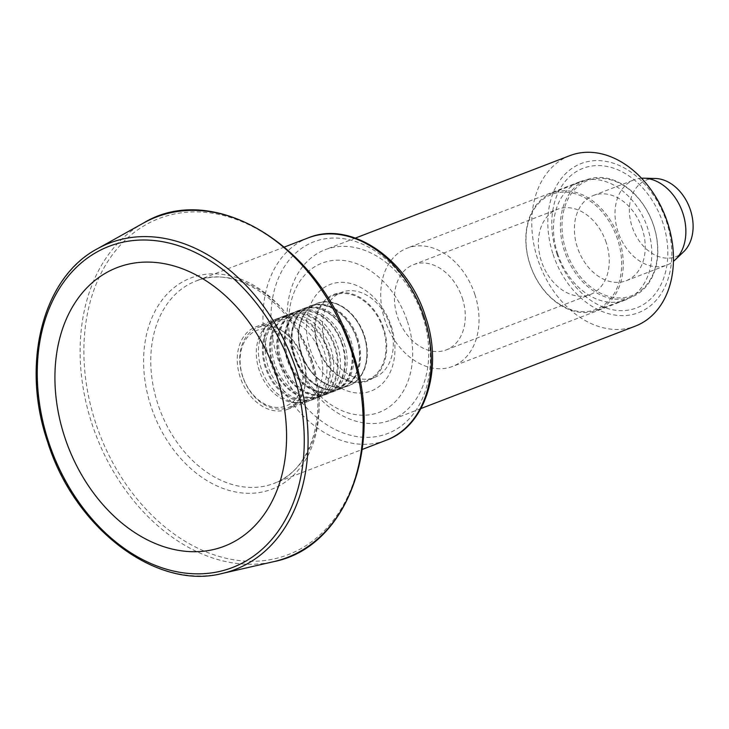 <?xml version="1.0" encoding="UTF-8"?>
<svg xmlns="http://www.w3.org/2000/svg" width="729" height="729" viewBox="0 0 729 729"><rect width="100%" height="100%" fill="white"/><g stroke="black" fill="none" stroke-linecap="round" stroke-linejoin="round"><path stroke-width="0.55" stroke-dasharray="3.65 2.73" d="M407.411 321.434A79.898 58.912 69 0 1 344.033 411.493A79.898 58.912 69 0 1 300.621 280.228A79.898 58.912 69 0 1 407.411 321.434M606.236 242.629A45.654 33.662 -111 0 0 557.439 209.323A45.654 33.662 -111 0 0 542.403 264.016A45.654 33.662 -111 0 0 590.208 294.552A45.654 33.662 -111 0 0 606.236 242.629M462.277 297.979A45.654 33.662 69 0 1 446.248 349.902A45.654 33.662 69 0 1 398.444 319.357A45.654 33.662 69 0 1 413.48 264.663A45.654 33.662 69 0 1 462.277 297.979M617.581 239.376A61.637 45.444 -111 0 0 535.195 207.583A61.637 45.444 -111 0 0 568.693 308.85A61.637 45.444 -111 0 0 617.581 239.376M619.112 238.866A62.776 46.282 -111 0 0 552.017 193.057A62.776 46.282 -111 0 0 531.341 268.272A62.776 46.282 -111 0 0 597.069 310.253A62.776 46.282 -111 0 0 619.112 238.866M553.092 254.385A79.898 58.912 -111 0 0 659.882 295.591A79.898 58.912 -111 0 0 616.47 164.326A79.898 58.912 -111 0 0 553.092 254.385M556.737 253.337A74.768 55.122 -111 0 0 656.656 291.901A74.768 55.122 -111 0 0 616.041 169.064A74.768 55.122 -111 0 0 556.737 253.337M653.658 225.58A62.776 46.282 69 0 1 631.624 296.976A62.776 46.282 69 0 1 564.528 251.168A62.776 46.282 69 0 1 586.563 179.781A62.776 46.282 69 0 1 653.658 225.58M566.059 250.658A61.637 45.444 69 0 1 614.948 181.184A61.637 45.444 69 0 1 648.436 282.451A61.637 45.444 69 0 1 566.059 250.658M642.222 228.797A45.654 33.662 -111 0 0 593.424 195.481A45.654 33.662 -111 0 0 578.389 250.184A45.654 33.662 -111 0 0 626.193 280.72A45.654 33.662 -111 0 0 642.222 228.797M641.52 178.24A45.654 33.662 -111 0 0 634.057 179.863A45.654 33.662 -111 0 0 619.021 234.556A45.654 33.662 -111 0 0 666.825 265.092A45.654 33.662 -111 0 0 673.459 261.301M655.407 178.496A41.07 30.281 -111 0 0 632.982 229.198A41.07 30.281 -111 0 0 683.602 251.806M557.639 253.774A63.35 46.711 -111 0 0 625.345 299.993A63.35 46.711 -111 0 0 647.589 227.958A63.35 46.711 -111 0 0 579.883 181.74A63.35 46.711 -111 0 0 557.639 253.774M569.841 155.632A91.316 67.323 -111 0 0 537.792 259.478A91.316 67.323 -111 0 0 635.378 326.1M422.711 316.34A91.316 67.323 69 0 1 390.653 420.186A91.316 67.323 69 0 1 295.045 359.115A91.316 67.323 69 0 1 325.125 249.719A91.316 67.323 69 0 1 422.711 316.34M474.834 294.37A63.35 46.711 69 0 1 452.6 366.414A63.35 46.711 69 0 1 386.27 324.041A63.35 46.711 69 0 1 407.137 248.152A63.35 46.711 69 0 1 474.834 294.37M327.239 349.71A43.011 31.711 -111 0 0 273.293 323.412A43.011 31.711 -111 0 0 266.176 367.243A43.011 31.711 -111 0 0 302.808 400.194A43.011 31.711 -111 0 0 327.239 349.71M265.347 367.48A44.177 32.568 69 0 1 280.856 317.243A44.177 32.568 69 0 1 327.102 346.785A44.177 32.568 69 0 1 312.559 399.711A44.177 32.568 69 0 1 265.347 367.48M268.09 366.423A44.177 32.568 69 0 1 275.398 321.407A44.177 32.568 69 0 1 283.599 316.186A44.177 32.568 69 0 1 329.845 345.737A44.177 32.568 69 0 1 315.302 398.654A44.177 32.568 69 0 1 305.715 400.267A44.177 32.568 69 0 1 268.09 366.423M334.584 346.904A43.211 31.857 -111 0 0 280.383 320.478A43.211 31.857 -111 0 0 273.229 364.518A43.211 31.857 -111 0 0 310.035 397.624A43.211 31.857 -111 0 0 334.584 346.904M272.546 364.71A44.177 32.568 69 0 1 288.055 314.472A44.177 32.568 69 0 1 334.301 344.024A44.177 32.568 69 0 1 319.758 396.941A44.177 32.568 69 0 1 272.546 364.71M274.806 363.844A44.177 32.568 69 0 1 282.114 318.828A44.177 32.568 69 0 1 290.315 313.607A44.177 32.568 69 0 1 336.561 343.149A44.177 32.568 69 0 1 322.018 396.075A44.177 32.568 69 0 1 312.431 397.688A44.177 32.568 69 0 1 274.806 363.844M341.928 344.088A43.421 32.012 -111 0 0 287.463 317.543A43.421 32.012 -111 0 0 280.282 361.784A43.421 32.012 -111 0 0 317.27 395.054A43.421 32.012 -111 0 0 341.928 344.088M279.745 361.939A44.177 32.568 69 0 1 295.254 311.711A44.177 32.568 69 0 1 341.5 341.254A44.177 32.568 69 0 1 326.957 394.17A44.177 32.568 69 0 1 279.745 361.939M281.522 361.256A44.177 32.568 69 0 1 288.83 316.249A44.177 32.568 69 0 1 297.031 311.028A44.177 32.568 69 0 1 343.277 340.571A44.177 32.568 69 0 1 328.733 393.487A44.177 32.568 69 0 1 319.147 395.1A44.177 32.568 69 0 1 281.522 361.256M349.273 341.281A43.622 32.158 -111 0 0 294.552 314.609A43.622 32.158 -111 0 0 287.335 359.06A43.622 32.158 -111 0 0 324.496 392.484A43.622 32.158 -111 0 0 349.273 341.281M286.944 359.178A44.177 32.568 69 0 1 302.453 308.941A44.177 32.568 69 0 1 348.699 338.484A44.177 32.568 69 0 1 334.155 391.4A44.177 32.568 69 0 1 286.944 359.178M288.237 358.677A44.177 32.568 69 0 1 295.546 313.661A44.177 32.568 69 0 1 303.747 308.44A44.177 32.568 69 0 1 349.993 337.992A44.177 32.568 69 0 1 335.449 390.908A44.177 32.568 69 0 1 325.863 392.521A44.177 32.568 69 0 1 288.237 358.677M294.142 356.408A44.177 32.568 69 0 1 309.643 306.171A44.177 32.568 69 0 1 355.898 335.723A44.177 32.568 69 0 1 341.354 388.639A44.177 32.568 69 0 1 294.142 356.408M294.953 356.098A44.177 32.568 69 0 1 302.262 311.083A44.177 32.568 69 0 1 310.463 305.861A44.177 32.568 69 0 1 356.709 335.404A44.177 32.568 69 0 1 342.165 388.329A44.177 32.568 69 0 1 332.579 389.942A44.177 32.568 69 0 1 294.953 356.098M356.609 338.475A43.831 32.313 -111 0 0 301.642 311.675A43.831 32.313 -111 0 0 294.388 356.335A43.831 32.313 -111 0 0 331.722 389.915A43.831 32.313 -111 0 0 356.609 338.475M301.341 353.638A44.177 32.568 69 0 1 316.842 303.41A44.177 32.568 69 0 1 363.097 332.953A44.177 32.568 69 0 1 348.544 385.869A44.177 32.568 69 0 1 301.341 353.638M301.669 353.51A44.177 32.568 69 0 1 308.978 308.504A44.177 32.568 69 0 1 317.179 303.282A44.177 32.568 69 0 1 363.425 332.825A44.177 32.568 69 0 1 348.881 385.741A44.177 32.568 69 0 1 339.295 387.354A44.177 32.568 69 0 1 301.669 353.51M301.442 353.611A44.032 32.468 -111 0 0 338.949 387.345A44.032 32.468 -111 0 0 363.953 335.668A44.032 32.468 -111 0 0 308.722 308.741A44.032 32.468 -111 0 0 301.442 353.611M261.374 369.002A44.177 32.568 69 0 1 268.682 323.995A44.177 32.568 69 0 1 276.883 318.773A44.177 32.568 69 0 1 323.129 348.316A44.177 32.568 69 0 1 308.586 401.232A44.177 32.568 69 0 1 298.999 402.845A44.177 32.568 69 0 1 261.374 369.002M240.16 377.166A44.177 32.568 69 0 1 255.66 326.929A44.177 32.568 69 0 1 257.656 326.264A44.177 32.568 69 0 1 302.407 357.811A44.177 32.568 69 0 1 287.363 409.388A44.177 32.568 69 0 1 240.16 377.166M242.748 376.419A40.523 29.871 69 0 1 274.888 330.747A40.523 29.871 69 0 1 296.903 397.314A40.523 29.871 69 0 1 242.748 376.419M303.337 358.887A42.801 31.557 -111 0 0 257.592 327.658A42.801 31.557 -111 0 0 242.566 376.328A42.801 31.557 -111 0 0 288.32 407.557A42.801 31.557 -111 0 0 303.337 358.887M319.894 352.517A42.801 31.557 -111 0 0 274.15 321.289A42.801 31.557 -111 0 0 266.203 326.346A42.801 31.557 -111 0 0 259.123 369.968A42.801 31.557 -111 0 0 295.582 402.763A42.801 31.557 -111 0 0 304.868 401.196A42.801 31.557 -111 0 0 319.894 352.517M383.007 328.451A45.654 33.662 -111 0 0 334.219 295.136A45.654 33.662 -111 0 0 319.184 349.838A45.654 33.662 -111 0 0 366.988 380.374A45.654 33.662 -111 0 0 383.007 328.451M391.209 326.091A57.072 42.082 69 0 1 345.938 390.416A57.072 42.082 69 0 1 314.928 296.657A57.072 42.082 69 0 1 391.209 326.091M390.297 325.653A45.654 33.662 -111 0 0 341.5 292.338A45.654 33.662 -111 0 0 326.464 347.031A45.654 33.662 -111 0 0 374.269 377.567A45.654 33.662 -111 0 0 390.297 325.653M423.622 316.787A102.725 75.743 -111 0 0 286.324 263.798A102.725 75.743 -111 0 0 342.138 432.57A102.725 75.743 -111 0 0 423.622 316.787M308.176 237.891A108.439 79.944 -111 0 0 272.473 367.79A108.439 79.944 -111 0 0 386.006 440.316M311.903 360.135A108.439 79.944 -111 0 0 196.01 281.011A108.439 79.944 -111 0 0 160.298 410.919A108.439 79.944 -111 0 0 273.84 483.445A108.439 79.944 -111 0 0 311.903 360.135M311.675 360.536A113.104 83.388 -111 0 0 160.508 302.207A113.104 83.388 -111 0 0 221.962 488.029A113.104 83.388 -111 0 0 311.675 360.536M95.772 423.276A180.054 132.751 69 0 1 167.105 215.802A180.054 132.751 69 0 1 351.414 349.893A180.054 132.751 69 0 1 280.073 557.375A180.054 132.751 69 0 1 95.772 423.276M97.367 248.78A174.887 128.942 -111 0 0 48.223 441.92A174.887 128.942 -111 0 0 222.19 573.459M143.431 223.083A182.378 134.464 -111 0 0 96.137 435.587A182.378 134.464 -111 0 0 273.603 561.676M383.673 328.25A46.456 34.254 -111 0 0 321.58 304.294A46.456 34.254 -111 0 0 346.822 380.62A46.456 34.254 -111 0 0 383.673 328.25M446.248 349.902L590.208 294.552M413.48 264.663L557.439 209.323M284.428 247.022L196.01 281.011C234.948 263.78 292.52 302.134 310.536 360.764C329.089 413.79 310.718 470.97 273.84 483.445L362.249 449.447M597.069 310.253L631.624 296.976M552.017 193.057L586.563 179.781M626.193 280.72L666.825 265.092M593.424 195.481L634.057 179.863M579.883 181.74L407.137 248.152M625.345 299.993L452.6 366.414M355.406 238.082L325.125 249.719M420.943 408.541L390.653 420.186M302.808 400.194L305.715 400.267M273.293 323.412L275.398 321.407M283.599 316.186L280.856 317.243M315.302 398.654L312.559 399.711M310.035 397.624L312.431 397.688M280.383 320.478L282.114 318.828M290.315 313.607L288.055 314.472M322.018 396.075L319.758 396.941M317.27 395.054L319.147 395.1M287.463 317.543L288.83 316.249M297.031 311.028L295.254 311.711M328.733 393.487L326.957 394.17M324.496 392.484L325.863 392.521M294.552 314.609L295.546 313.661M303.747 308.44L302.453 308.941M335.449 390.908L334.155 391.4M310.463 305.861L309.643 306.171M342.165 388.329L341.354 388.639M331.722 389.915L332.579 389.942M301.642 311.675L302.262 311.083M276.883 318.773L255.66 326.929M308.586 401.232L287.363 409.388M288.32 407.557L304.868 401.196M257.592 327.658L274.15 321.289M295.582 402.763L298.999 402.845M266.203 326.346L268.682 323.995M366.988 380.374L374.269 377.567M334.219 295.136L341.5 292.338"/><path stroke-width="1.09" d="M276.71 376.483A149.263 110.052 -111 0 0 123.921 265.32A149.263 110.052 -111 0 0 64.79 437.318A149.263 110.052 -111 0 0 217.57 548.481A149.263 110.052 -111 0 0 276.71 376.483M673.459 261.301A45.654 33.662 -111 0 0 675.3 259.697A45.654 33.662 -111 0 0 682.854 213.178A45.654 33.662 -111 0 0 643.962 178.195A45.654 33.662 -111 0 0 641.52 178.24M675.3 259.697L683.602 251.806A41.07 30.281 -111 0 0 690.399 209.961A41.07 30.281 -111 0 0 655.407 178.496L643.962 178.195M420.943 408.541L635.378 326.1A91.316 67.323 -111 0 0 667.436 222.254A91.316 67.323 -111 0 0 569.841 155.632L355.406 238.082M424.068 317.006A108.439 79.944 -111 0 0 308.176 237.891C350.804 219.912 407.812 259.105 425.435 316.377C443.606 368.254 425.955 426.164 386.006 440.316A108.439 79.944 -111 0 0 424.068 317.006M273.603 561.676L222.19 573.459A174.887 128.942 -111 0 0 296.521 370.633A174.887 128.942 -111 0 0 97.367 248.78L143.431 223.083C213.26 180.254 320.386 245.901 351.979 349.783C385.304 444.016 347.514 547.424 273.603 561.676A182.378 134.464 -111 0 0 351.123 350.166A182.378 134.464 -111 0 0 143.431 223.083M48.615 441.965A172.044 126.846 69 0 1 185.075 248.042A172.044 126.846 69 0 1 278.551 530.694A172.044 126.846 69 0 1 48.615 441.965M362.249 449.447L386.006 440.316M284.428 247.022L308.176 237.891M97.367 248.78C42.601 277.558 20.658 364.145 47.704 442.166C74.595 528.589 156.507 590.672 222.19 573.459"/></g></svg>
